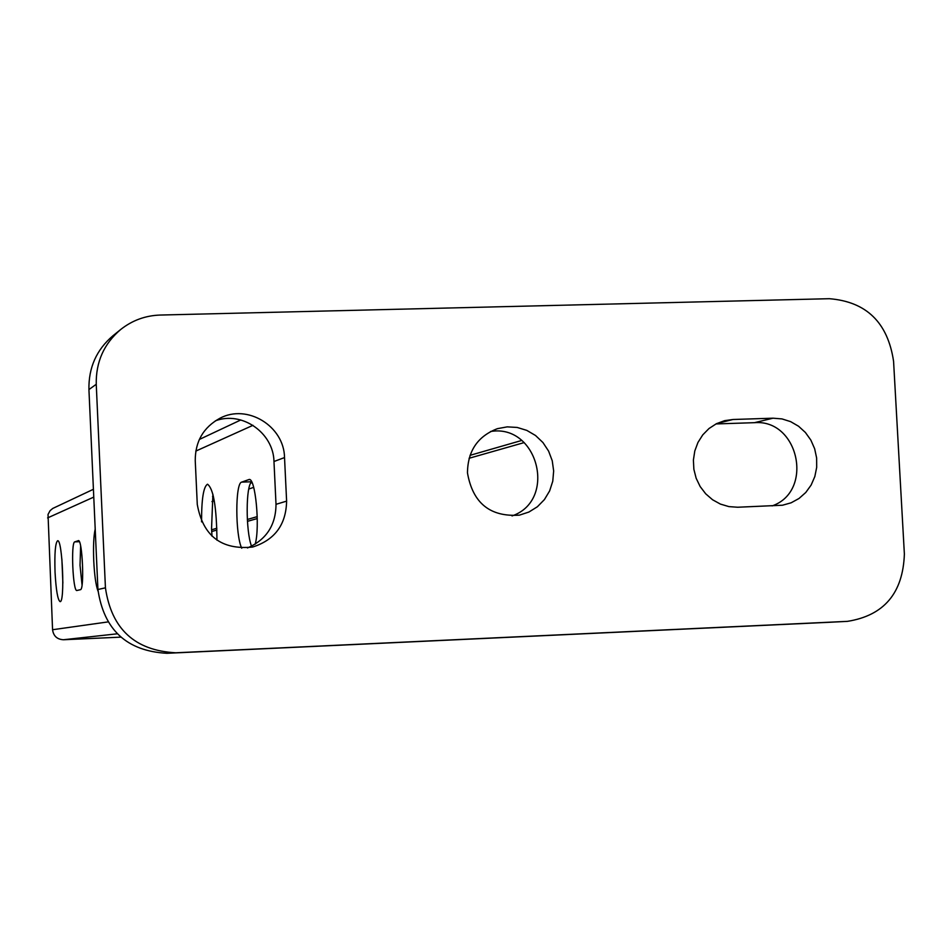 <?xml version="1.0" encoding="UTF-8"?>
<svg xmlns="http://www.w3.org/2000/svg" width="952" height="952" viewBox="0 0 952 952"><rect width="100%" height="100%" fill="white"/><g stroke="black" fill="none" stroke-linecap="round" stroke-linejoin="round"><path stroke-width="1.43" d="M61.88 559.002L62.868 583.112M55.049 572.307C54.454 553.54 55.299 543.021 57.584 540.772C62.439 538.642 65.093 602.854 60.095 601.628C57.739 600.022 56.061 590.252 55.049 572.307M78.219 540.641L78.326 540.617C82.419 538.88 84.597 590.014 80.408 589.693L76.886 590.502C72.888 591.942 70.734 542.176 74.78 541.866L78.492 540.629M80.634 546.055L80.028 565.286L82.05 584.98M98.02 591.144C95.914 585.456 94.486 575.365 93.748 560.895C93.189 546.448 93.677 535.833 95.2 529.05M212.915 494.207L211.546 528.658L212.01 536.214M201.574 521.875C201.503 499.193 203.49 486.627 207.512 484.211C213.474 488.638 216.616 507.297 216.949 540.189M241.737 548.233C235.239 535.024 235.156 482.914 241.665 482.117L248.996 479.534C255.362 476.904 260.205 527.003 255.184 544.199M251.721 481.986C245.747 484.877 245.652 531.287 251.542 546.21M211.594 529.776L216.877 528.253M247.341 519.483L257.23 516.627M470.026 455.342L521.708 440.455M211.689 531.525L216.925 530.038M247.449 521.351L257.266 518.554M469.098 458.269L524.183 442.585M120.833 637.138L63.463 639.744C57.108 639.399 53.479 636.067 52.562 629.724L48.028 514.449L50.099 510.653L52.765 508.439L93.415 489.28M467.468 472.87C467.729 450.962 477.714 436.23 497.432 428.662L507.226 426.865L517.198 427.448L526.801 430.387L535.536 435.504L542.938 442.537L548.602 451.105L552.243 460.756L553.659 470.966L552.767 481.2L549.637 490.911L544.413 499.586L537.38 506.762L528.907 512.033L519.447 515.139C490.042 517.126 472.716 503.025 467.468 472.87M512.045 515.936C557.503 500.312 537.951 423.497 490.554 431.494M195.243 460.613C195.22 441.43 203.454 427.305 219.948 418.237C247.294 403.565 284.136 426.127 284.529 457.567L286.611 501.133C286.088 524.742 274.735 540.046 252.566 547.055C221.352 550.149 202.919 535.94 197.278 504.441L195.243 460.613M247.46 547.959C266.322 539.736 275.842 525.195 276.009 504.31L273.974 461.506C273.498 432.755 241.844 410.705 215.342 420.855M772.131 505.905C814.15 491.327 798.823 419.035 754.496 422.676L715.952 423.938M732.945 419.499L773.036 418.19L781.997 418.916L790.636 421.641L798.561 426.234L805.404 432.482L810.854 440.098L814.65 448.725L816.626 457.96L816.685 467.373L814.829 476.547L811.14 485.044L805.785 492.47L799.014 498.479L791.136 502.799L782.508 505.226L737.657 507.237L728.899 506.607L720.402 504.084L712.56 499.752L705.706 493.814L700.148 486.531L696.15 478.237L693.865 469.276L693.401 460.054L694.793 450.974L697.959 442.454L702.766 434.862L709.002 428.519L716.392 423.723L724.591 420.665L732.945 419.499L716.725 423.545M829.335 298.702C866.379 301.689 887.799 322.538 893.571 361.26L904.376 554.04C902.996 593.108 884.003 615.551 847.423 621.358L175.715 652.786C134.863 650.585 111.432 628.927 105.434 587.824L96.247 384.287C95.819 361.986 103.958 343.732 120.678 329.511C132.245 320.372 145.406 315.552 160.174 315.053L829.335 298.702M120.678 329.511L112.943 335.758C96.509 349.729 88.512 367.662 88.929 389.57L97.925 589.502C103.816 629.867 126.83 651.132 166.981 653.298L827.931 622.358M74.78 541.866L79.373 541.688M248.71 479.606L249.519 479.57M241.665 482.117L251.602 481.772M253.672 487.364L248.758 489.042M214.283 500.8L211.963 501.597M212.558 496.492L213.379 496.206M250.757 483.104L252.042 482.652M252.982 425.318L195.791 451.105M93.76 497.099L47.6 517.912M117.286 633.806L63.463 639.744M52.562 629.724L107.933 621.93M284.529 457.567L273.974 461.506M286.611 501.133L276.009 504.31M773.036 418.19L754.496 422.676M96.247 384.287L88.929 389.57M105.434 587.824L97.925 589.502M175.715 652.786L166.981 653.298M847.137 621.37L827.371 622.394M240.796 419.963L199.337 439.467M847.423 621.358L827.657 622.382"/></g></svg>
